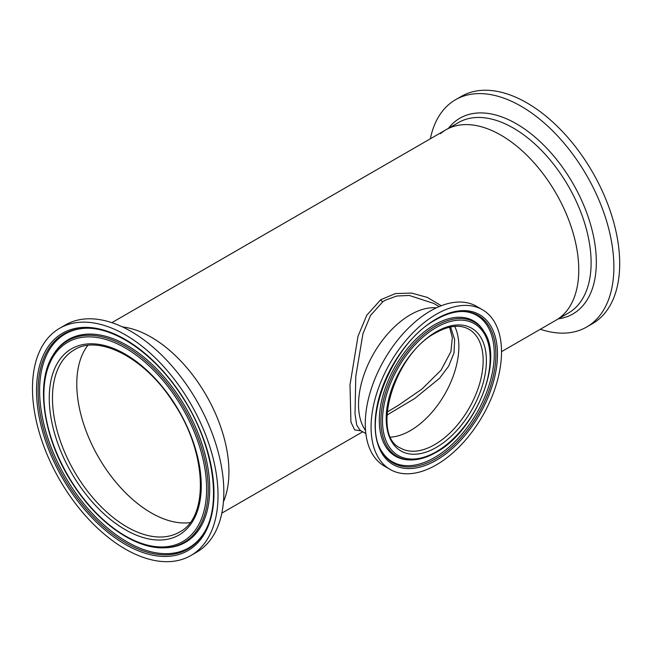 <?xml version="1.0" encoding="UTF-8"?>
<svg xmlns="http://www.w3.org/2000/svg" width="652" height="652" viewBox="0 0 652 652"><rect width="100%" height="100%" fill="white"/><g stroke="black" fill="none" stroke-linecap="round" stroke-linejoin="round"><path stroke-width="0.98" d="M386.228 415.495L414.68 398.535L439.611 378.225L448.657 366.163L453.979 353.025L454.656 339.57L450.573 326.97M410.377 430.605A68.55 39.576 120 0 0 454.705 326.375A68.55 39.576 120 0 1 410.377 430.605A68.55 39.576 120 0 1 390.76 437.142A68.55 39.576 120 0 0 410.377 430.605M87.735 345.446A105.208 60.742 -120 0 0 86.268 431.453A105.208 60.742 -120 0 0 151.174 512.855A105.208 60.742 -120 0 0 190.034 522.635A105.208 60.742 -120 0 1 104.23 466.482A105.208 60.742 -120 0 1 87.735 345.446M433.572 303.359L409.269 295.462L396.758 296.008L385.218 300.238L382.773 301.794L370.548 315.413L362.928 333.759L355.78 376.408L355.006 413.865L356.693 424.99L360.01 430.206L365.845 433.572M361.208 430.899L354.647 429.872L350.923 422.064L350.002 384.859L357.981 336.359L366.726 315.291L380.686 299.757L395.397 293.563L411.608 293.082L427.41 297.426L441.274 305.731M410.377 314.769A73.317 42.331 120 0 0 365.462 370.678A73.317 42.331 120 0 0 365.527 430.548A73.317 42.331 120 0 1 365.462 370.678A73.317 42.331 120 0 1 410.377 314.769A73.317 42.331 120 0 1 436.384 307.825A73.317 42.331 120 0 0 410.377 314.769M223.44 501.82A109.976 63.497 -120 0 0 151.174 337.157A109.976 63.497 -120 0 0 122.47 326.921A109.976 63.497 -120 0 1 200.245 385.625A109.976 63.497 -120 0 1 223.44 501.82M501.518 351.664L555.985 320.213A109.976 63.497 -120 0 0 572.847 232.096A109.976 63.497 -120 0 0 500.997 135.184A109.976 63.497 -120 0 0 446.017 129.74A109.976 63.497 60 0 1 552.986 188.216A109.976 63.497 60 0 1 561.511 316.31A109.976 63.497 60 0 1 555.985 320.213L568.34 313.082A109.976 63.497 60 0 0 573.866 309.178A109.976 63.497 60 0 0 565.341 181.085A109.976 63.497 60 0 0 458.364 122.609L446.017 129.74A109.976 63.497 60 0 0 440.491 133.644M482.415 309.716L476.604 306.358A92.234 53.252 120 0 0 430.483 310.922A92.234 53.252 120 0 0 370.23 392.202A92.234 53.252 120 0 0 384.37 466.115L390.181 469.473A92.234 53.252 120 0 0 436.302 464.9A92.234 53.252 120 0 0 496.555 383.629A92.234 53.252 120 0 0 482.415 309.716A92.234 53.252 120 0 0 436.302 314.28A92.234 53.252 120 0 0 376.041 395.56A92.234 53.252 120 0 0 390.181 469.473M190.849 555.537L196.668 552.179A131.199 75.746 -120 0 0 189.61 389.252A131.199 75.746 -120 0 0 65.469 324.932L59.65 328.29A131.199 75.746 -120 0 0 66.708 491.217A131.199 75.746 -120 0 0 190.849 555.537A131.199 75.746 -120 0 0 183.799 392.61A131.199 75.746 -120 0 0 59.65 328.29M85.942 328.241A123.497 71.296 -120 0 0 83.758 328.363A123.497 71.296 -120 0 0 71.834 487.346A123.497 71.296 -120 0 0 202.837 534.624A123.497 71.296 -120 0 0 204.043 532.79M163.945 547.819L165.2 547.786A117.058 67.588 -120 0 0 167.874 547.647A117.058 67.588 -120 0 0 179.178 396.946A117.058 67.588 -120 0 0 54.996 352.137A117.058 67.588 -120 0 0 53.545 354.378L52.885 355.454C34.515 383.93 43.912 441.119 73.717 485.365C98.354 523.254 135.208 548.976 163.945 547.819A116.431 67.221 -120 0 0 177.833 397.793A116.431 67.221 -120 0 0 52.885 355.454M430.344 138.786A131.199 75.746 60 0 1 448.91 104.41A131.199 75.746 60 0 1 455.503 99.748A131.199 75.746 60 0 1 583.124 169.512A131.199 75.746 60 0 1 593.296 322.332A131.199 75.746 60 0 1 586.702 326.994A131.199 75.746 60 0 1 540.312 329.268M455.503 99.748L461.323 96.39A131.199 75.746 60 0 1 588.943 166.154A131.199 75.746 60 0 1 599.115 318.975A131.199 75.746 60 0 1 592.521 323.637L586.702 326.994M386.962 414.338A8.517 4.45 59.8 0 1 387.606 414.705M380.686 299.757A3.749 2.152 -124.6 0 0 382.773 301.794M400.483 448.071A68.55 39.576 120 0 0 400.556 448.111A68.55 39.576 120 0 0 434.68 444.631A68.55 39.576 120 0 0 479.424 384.362A68.55 39.576 120 0 0 469.106 329.374A68.55 39.576 120 0 0 469.032 329.333M436.302 331.762A70.832 40.897 120 0 0 386.212 418.511A70.832 40.897 120 0 0 436.302 447.427A70.832 40.897 120 0 0 486.384 360.678A70.832 40.897 120 0 0 436.302 331.762M436.302 318.95A86.52 49.951 120 0 0 375.12 424.917A86.52 49.951 120 0 0 436.302 460.239A86.52 49.951 120 0 0 497.476 354.272A86.52 49.951 120 0 0 436.302 318.95M382.268 452.203A85.159 49.169 120 0 0 435.666 458.763A85.159 49.169 120 0 0 494.159 372.007A85.159 49.169 120 0 0 463.507 311.493C454.966 311.314 445.797 314.028 435.992 319.627C392.455 342.357 360.613 421.966 382.268 452.203M381.917 451.624A84.483 48.778 120 0 0 434.534 457.557A84.483 48.778 120 0 0 492.472 371.974A84.483 48.778 120 0 0 462.83 311.485M484.232 331.95L483.531 330.8A78.134 45.11 120 0 0 483.311 330.45A78.134 45.11 120 0 0 434.534 324.777A78.134 45.11 120 0 0 380.931 404.085A78.134 45.11 120 0 0 408.584 459.88A78.134 45.11 120 0 0 409 459.896L410.344 459.929C418.47 460.067 427.019 457.565 435.992 452.406C475.438 431.518 504.208 360.597 484.232 331.95A77.458 44.719 120 0 0 435.666 325.984A77.458 44.719 120 0 0 382.471 404.892A77.458 44.719 120 0 0 410.344 459.929M436.302 327.459A76.105 43.937 120 0 0 382.488 420.662A76.105 43.937 120 0 0 436.302 451.73A76.105 43.937 120 0 0 490.117 358.527A76.105 43.937 120 0 0 436.302 327.459M77.286 482.309A107.49 62.062 -120 0 0 184.214 531.339A107.49 62.062 -120 0 0 173.212 401.518A107.49 62.062 -120 0 0 66.292 352.487A107.49 62.062 -120 0 0 77.286 482.309M79.919 480.516A105.208 60.742 -120 0 0 179.471 532.097C209.39 517.338 207.132 451.624 172.927 401.844C144.573 357.5 98.55 334.199 74.263 349.871A105.208 60.742 -120 0 0 79.919 480.516M69.259 489.065A125.486 72.445 -120 0 0 194.084 546.303A125.486 72.445 -120 0 0 181.24 394.762A125.486 72.445 -120 0 0 56.422 337.516A125.486 72.445 -120 0 0 69.259 489.065M70.498 488.193A124.124 71.663 -120 0 0 203.717 533.336C222.927 503.898 213.098 442.374 181.052 394.965C154.687 354.305 115.062 326.929 85.314 328.249A124.124 71.663 -120 0 0 70.498 488.193M73.904 485.153A115.07 66.439 -120 0 0 188.371 537.647A115.07 66.439 -120 0 0 176.594 398.674A115.07 66.439 -120 0 0 62.127 346.179A115.07 66.439 -120 0 0 73.904 485.153M448.421 128.346A113.008 65.249 60 0 1 454.24 122.217A113.008 65.249 60 0 1 566.612 173.245A113.008 65.249 60 0 1 578.609 309.928A113.008 65.249 60 0 1 558.389 318.828M433.336 303.221L439.155 306.587M221.835 513.14L362.74 431.779M111.859 322.658L446.017 129.74M387.109 412.08L398.372 405.308L421.958 389.057L441.078 370.149L450.915 351.567L452.325 337.663L449.578 327.182M400.556 448.111L400.409 448.03C370.597 435.397 393.889 354.077 435.829 332.805C449.057 325.495 460.108 324.329 468.967 329.293L469.106 329.374"/></g></svg>
